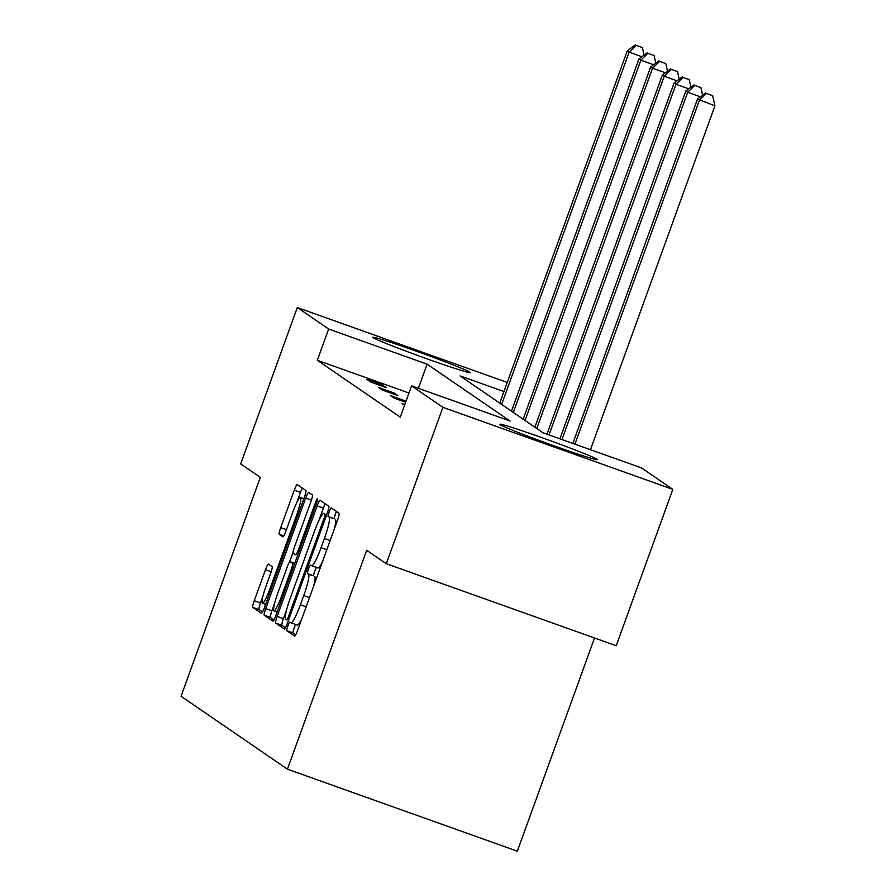 <?xml version="1.0" encoding="UTF-8"?>
<svg xmlns="http://www.w3.org/2000/svg" width="896" height="896" viewBox="0 0 896 896"><rect width="100%" height="100%" fill="white"/><g stroke="black" fill="none" stroke-linecap="round" stroke-linejoin="round"><path stroke-width="1.34" d="M287.862 626.046A4.57 0.605 -70.4 0 0 286.821 630.706L294.65 636.07A6.53 0.862 -70.4 0 0 294.672 636.082A6.53 0.862 -70.4 0 0 297.606 630.426L337.613 519.926A6.53 0.862 -70.4 0 0 339.091 513.274L331.262 507.909A4.57 0.605 -70.4 0 0 331.251 507.898A4.57 0.605 -70.4 0 0 329.19 511.851A4.57 0.605 -70.4 0 0 328.16 516.51L329.168 517.205A20.91 2.766 -70.4 0 1 324.408 538.462L321.082 547.669A20.91 2.766 -70.4 0 1 311.696 565.746A20.91 2.766 -70.4 0 1 311.606 565.701L310.598 565.006A4.57 0.605 -70.4 0 0 310.576 564.995A4.57 0.605 -70.4 0 0 308.526 568.949A4.57 0.605 -70.4 0 0 307.485 573.608L308.504 574.302A20.91 2.766 -70.4 0 1 303.744 595.56L300.406 604.766A20.91 2.766 -70.4 0 1 291.032 622.843A20.91 2.766 -70.4 0 1 290.942 622.798L289.934 622.104A4.57 0.605 -70.4 0 0 289.912 622.093A4.57 0.605 -70.4 0 0 287.862 626.046M295.803 624.546A4.57 0.605 -70.4 0 0 294.067 628.264A4.57 0.605 -70.4 0 0 293.037 632.923L295.736 634.771M336.482 511.493A4.57 0.605 -70.4 0 0 335.406 514.069A4.57 0.605 -70.4 0 0 334.365 518.728L329.168 517.205M316.467 567.448A4.57 0.605 -70.4 0 0 314.742 571.166A4.57 0.605 -70.4 0 0 313.701 575.826L308.504 574.302M470.109 372.288A51.912 1.792 -160.1 0 1 470.456 372.658A51.912 1.792 -160.1 0 1 424.267 357.851A51.912 1.792 -160.1 0 1 373.173 337.702A51.912 1.792 -160.1 0 1 372.826 337.322A51.912 1.792 -160.1 0 1 419.014 352.139A51.912 1.792 -160.1 0 1 470.109 372.288M596.949 459.222A51.912 1.792 -160.1 0 1 597.296 459.592A51.912 1.792 -160.1 0 1 551.107 444.786A51.912 1.792 -160.1 0 1 500.013 424.637A51.912 1.792 -160.1 0 1 499.666 424.256A51.912 1.792 -160.1 0 1 545.854 439.074A51.912 1.792 -160.1 0 1 596.949 459.222M268.43 564.077A6.53 0.862 -70.4 0 0 268.408 564.066A6.53 0.862 -70.4 0 0 265.474 569.71L254.251 600.712A6.53 0.862 -70.4 0 0 252.762 607.365L261.453 613.323A6.53 0.862 -70.4 0 0 261.486 613.334A6.53 0.862 -70.4 0 0 264.421 607.69L304.416 497.179A6.53 0.862 -70.4 0 0 305.906 490.526L297.214 484.568A6.53 0.862 -70.4 0 0 297.181 484.557A6.53 0.862 -70.4 0 0 294.258 490.202L280.694 527.654A6.53 0.862 -70.4 0 0 279.216 534.307L282.934 536.85A6.53 0.862 -70.4 0 0 282.957 536.861A6.53 0.862 -70.4 0 0 285.891 531.216L292.611 512.646A17.472 2.307 -70.4 0 1 300.451 497.538A17.472 2.307 -70.4 0 1 296.554 515.346L270.222 588.101A17.472 2.307 -70.4 0 1 262.371 603.21A17.472 2.307 -70.4 0 1 266.28 585.402L270.67 573.272A6.53 0.862 -70.4 0 0 272.149 566.63L268.43 564.077M503.933 391.563L460.062 375.917L542.987 432.757L641.48 467.891L672.818 489.373L616.213 645.736L386.299 563.707L366.677 550.256L287.426 769.171L181.082 696.282L260.322 477.366L240.699 463.915L297.304 307.552L507.237 382.446M386.299 563.707L442.904 407.344L411.566 385.862L510.059 421.008L427.123 364.168L328.642 329.022L297.304 307.552M408.99 393.008L317.318 360.293L400.254 417.144L411.566 385.862M317.318 360.293L328.642 329.022M277.155 616.414A6.53 0.862 -70.4 0 0 275.677 623.067L284.368 629.026A6.53 0.862 -70.4 0 0 284.39 629.037A6.53 0.862 -70.4 0 0 287.325 623.392L327.331 512.882A6.53 0.862 -70.4 0 0 328.821 506.229L320.118 500.27A6.53 0.862 -70.4 0 0 320.096 500.259A6.53 0.862 -70.4 0 0 317.162 505.915L277.155 616.414L283.371 618.632A6.53 0.862 -70.4 0 0 281.893 625.285L285.466 627.726M272.91 621.174L264.219 615.216A6.53 0.862 -70.4 0 1 265.709 608.563L305.704 498.064A6.53 0.862 -70.4 0 1 308.638 492.408A6.53 0.862 -70.4 0 1 308.672 492.419L312.39 494.973A6.53 0.862 -70.4 0 1 310.901 501.614L294.683 546.437A6.53 0.862 -70.4 0 0 293.194 553.078L295.658 554.77A6.53 0.862 -70.4 0 0 295.691 554.781A6.53 0.862 -70.4 0 0 298.626 549.136L315.515 502.477A4.57 0.605 -70.4 0 1 317.565 498.523A4.57 0.605 -70.4 0 1 316.546 503.182L275.867 615.541A6.53 0.862 -70.4 0 1 272.944 621.186L272.91 621.174A6.53 0.862 -70.4 0 0 272.944 621.186M672.818 489.373L442.904 407.344M287.426 769.171L517.339 851.2L594.518 637.997M418.387 388.293L427.123 364.168M382.368 384.978L386.12 387.542L370.586 381.998L366.834 379.434L382.368 384.978L381.965 386.064M394.072 392.997L397.824 395.573L382.29 390.029L378.538 387.453L394.072 392.997L393.68 394.094M405.653 402.214L394.005 398.048L390.253 395.483L406.022 401.184M404.544 405.283L401.957 403.502L404.813 404.522M405.787 401.027L405.384 402.114M297.158 625.016A20.91 2.766 -70.4 0 0 297.237 625.061A20.91 2.766 -70.4 0 0 302.109 617.982M313.611 586.197A20.91 2.766 -70.4 0 0 314.709 576.52M317.822 567.918A20.91 2.766 -70.4 0 0 317.912 567.963A20.91 2.766 -70.4 0 0 322.784 560.885M334.286 529.099A20.91 2.766 -70.4 0 0 335.384 519.422M325.248 503.787A6.53 0.862 -70.4 0 0 323.378 508.122L318.875 520.576M286.698 609.459L283.371 618.632M286.664 619.875A4.57 0.605 -70.4 0 0 286.686 619.886A4.57 0.605 -70.4 0 0 288.736 615.922L323.859 518.93A4.57 0.605 -70.4 0 0 324.89 514.27L323.826 513.542A20.91 2.766 -70.4 0 0 323.736 513.498A20.91 2.766 -70.4 0 0 314.362 531.574L290.36 597.878A20.91 2.766 -70.4 0 0 285.6 619.136L286.709 619.886M274.008 619.875L270.435 617.434L264.219 615.216M274.568 603.456L271.914 610.781A6.53 0.862 -70.4 0 0 270.435 617.434M289.565 562.027L293.093 552.306M277.838 592.939A17.472 2.307 -70.4 0 0 273.941 610.747A17.472 2.307 -70.4 0 0 281.781 595.638L291.066 570.013A6.53 0.862 -70.4 0 0 292.555 563.371L290.08 561.68A6.53 0.862 -70.4 0 0 290.058 561.658A6.53 0.862 -70.4 0 0 287.123 567.314L277.838 592.939M302.333 488.085A6.53 0.862 -70.4 0 0 300.462 492.419L296.744 502.723M263.01 595.907L260.467 602.93A6.53 0.862 -70.4 0 0 258.978 609.582L262.55 612.024M590.453 449.691L714.918 105.862L697.514 99.03L572.846 443.408M574.918 444.147L699.384 100.318L706.429 93.464L712.645 95.682L706.429 93.464M697.514 99.03L705.678 92.949M712.645 95.682L714.918 105.862M561.982 439.533L687.68 92.288L685.798 91.011L559.91 438.794M700.448 96.846L687.68 92.288L694.725 85.434L700.93 87.651L694.725 85.434M685.798 91.011L693.974 84.918M700.93 87.651L702.632 95.222M549.035 434.907L675.976 84.269L674.094 82.981L546.963 434.168M688.733 88.827L675.976 84.269L683.01 77.414L689.226 79.632L683.01 77.414M674.094 82.981L682.259 76.899M689.226 79.632L690.917 87.192M536.76 428.478L664.261 76.238L662.39 74.962L534.878 427.19M677.029 80.797L664.261 76.238L671.306 69.384L677.522 71.602L671.306 69.384M662.39 74.962L670.555 68.869M677.522 71.602L679.213 79.173M525.045 420.459L652.557 68.219L650.675 66.931L523.174 419.171M665.314 72.778L652.557 68.219L659.59 61.365L665.806 63.582L659.59 61.365M650.675 66.931L658.84 60.85M665.806 63.582L667.498 71.142M513.341 412.429L640.842 60.189L638.971 58.912L511.459 411.141M653.61 64.747L640.842 60.189L647.886 53.334L654.102 55.552L647.886 53.334M638.971 58.912L647.136 52.819M654.102 55.552L655.794 63.123M501.626 404.41L629.138 52.17L627.256 50.882L499.755 403.122M641.906 56.728L629.138 52.17L636.182 45.315L642.387 47.533L636.182 45.315M627.256 50.882L635.432 44.8M642.387 47.533L644.09 55.093M293.037 632.923L286.821 630.706M334.365 518.728L328.16 516.51M313.701 575.826L307.485 573.608M306.152 606.816L300.406 604.766M309.49 597.61L303.744 595.56M326.816 549.718L321.082 547.669M330.154 540.512L324.408 538.462M323.378 508.122L317.162 505.915M281.893 625.285L275.677 623.067M289.878 616.336L288.736 615.922M324.99 519.333L323.859 518.93M326.603 514.886L324.89 514.27M271.914 610.781L265.709 608.563M311.427 500.102L305.704 498.064M299.757 549.539L298.626 549.136M316.646 502.88L315.515 502.477M282.923 596.053L281.781 595.638M292.208 570.416L291.066 570.013M294.504 564.066L292.555 563.371M294.762 563.349L290.08 561.68L294.762 563.338M271.354 588.504L270.222 588.101M297.696 515.749L296.554 515.346M283.808 535.942L279.216 534.307M286.44 529.704L280.694 527.654M300.462 492.419L294.258 490.202M258.978 609.582L252.762 607.365M260.467 602.93L254.251 600.712M271.186 571.749L265.474 569.71M297.237 625.061L291.032 622.843M317.912 567.963L311.696 565.746M277.189 611.912L273.941 610.747M265.619 604.363L262.371 603.21M303.856 498.747L300.451 497.538"/></g></svg>
